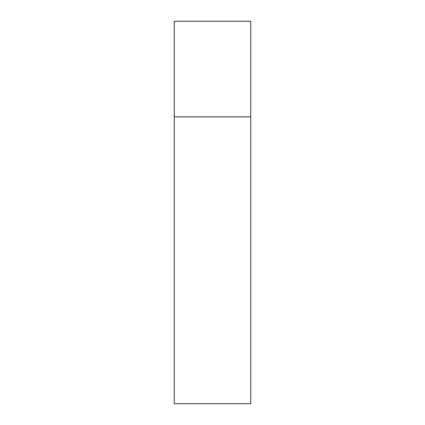 <?xml version="1.0" encoding="UTF-8"?>
<svg xmlns="http://www.w3.org/2000/svg" width="425" height="425" viewBox="0 0 425 425"><rect width="100%" height="100%" fill="white"/><g stroke="black" fill="none" stroke-linecap="round" stroke-linejoin="round"><path stroke-width="0.32" stroke-dasharray="2.12 1.59" d="M250.75 116.875L174.25 116.875L250.75 116.875M250.75 21.25L174.25 21.25M174.25 403.75L250.75 403.75"/><path stroke-width="0.64" d="M174.25 116.875L250.75 116.875L250.75 21.25L174.25 21.25L174.25 403.75L250.75 403.75L250.75 116.875L174.25 116.875"/></g></svg>
